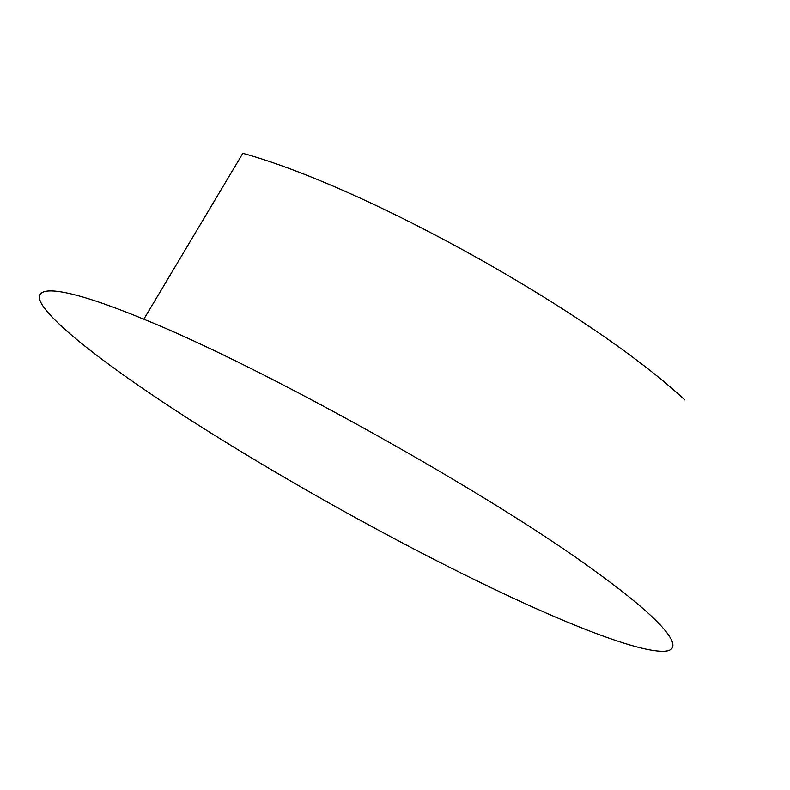 <?xml version="1.0" encoding="UTF-8"?>
<svg xmlns="http://www.w3.org/2000/svg" width="790" height="790" viewBox="0 0 790 790"><rect width="100%" height="100%" fill="white"/><g stroke="black" fill="none" stroke-linecap="round" stroke-linejoin="round"><path stroke-width="1.19" d="M143.829 319.209C262.803 367.133 491.084 494.57 595.285 571.288C665.545 622.086 684.89 648.501 666.177 651.088C646.773 653.37 595.038 635.042 533.112 607.263C425.731 558.886 290.157 484.339 184.307 416.113C116.92 372.564 61.432 331.148 43.954 307.488C27.156 284.311 56.159 283.027 143.829 319.209L242.836 153.319C366.886 187.546 589.607 311.764 684.812 399.898"/></g></svg>
